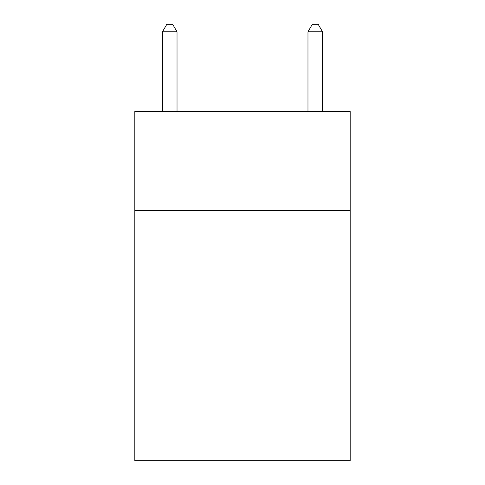 <?xml version="1.0" encoding="UTF-8"?>
<svg xmlns="http://www.w3.org/2000/svg" width="485" height="485" viewBox="0 0 485 485"><rect width="100%" height="100%" fill="white"/><g stroke="black" fill="none" stroke-linecap="round" stroke-linejoin="round"><path stroke-width="0.73" d="M350.17 210.49L350.17 111.55L134.83 111.55L134.83 210.49L350.17 210.49L350.17 460.75L134.83 460.75L134.83 210.49M350.17 355.99L134.83 355.99M177.025 111.55L177.025 31.816L162.475 31.816L162.475 111.55M162.475 31.816L166.84 24.25L172.66 24.25L177.025 31.816M322.525 111.55L322.525 31.816L307.975 31.816L307.975 111.55M307.975 31.816L312.34 24.25L318.16 24.25L322.525 31.816"/></g></svg>

